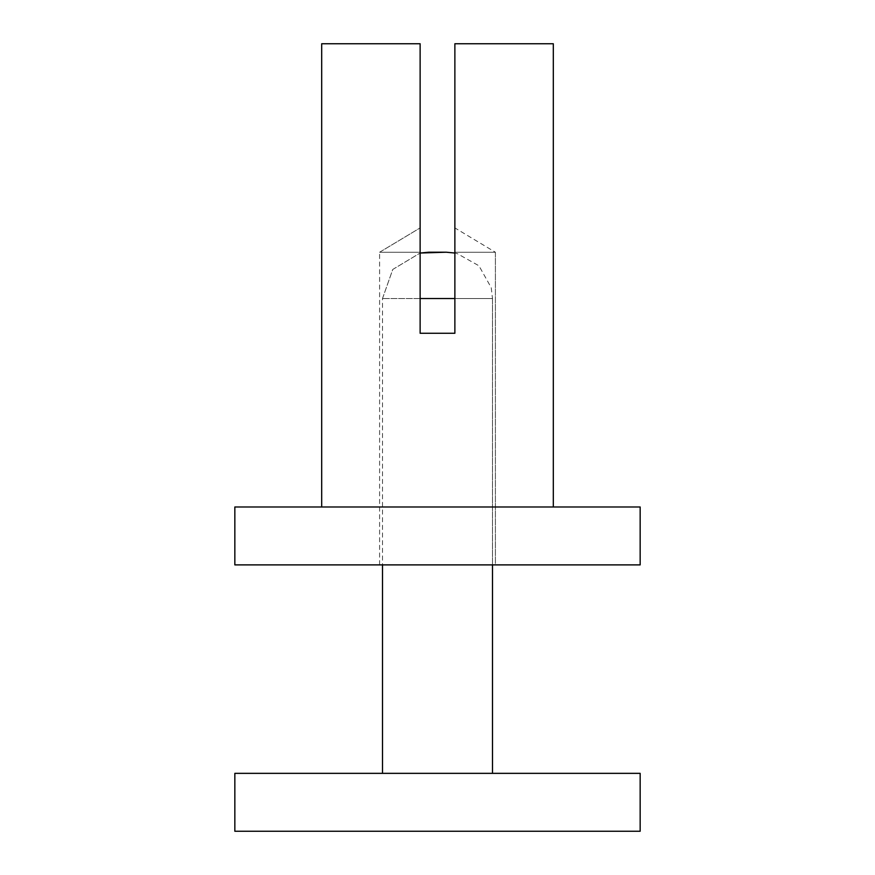 <?xml version="1.0" encoding="UTF-8"?>
<svg xmlns="http://www.w3.org/2000/svg" width="875" height="875" viewBox="0 0 875 875"><rect width="100%" height="100%" fill="white"/><g stroke="black" fill="none" stroke-linecap="round" stroke-linejoin="round"><path stroke-width="0.66" stroke-dasharray="4.38 3.28" d="M420.131 252.252L420.131 227.905L379.597 252.252L420.131 252.252L379.597 252.252L420.131 227.905L420.131 252.252L379.597 252.252L420.131 252.252L420.131 333.277L454.869 333.277L454.869 43.75L553.306 43.75L454.869 43.75L454.869 333.277L420.131 333.277L420.131 227.905L420.131 333.277L454.869 333.277L454.869 252.252L454.869 333.277L420.131 333.277L454.869 333.277L420.131 333.277L420.131 43.75L321.694 43.75L420.131 43.75L420.131 252.252M234.839 564.889L640.161 564.889L234.839 564.889M495.403 564.889L379.597 564.889L495.403 564.889L379.597 564.889L495.403 564.889L495.403 252.252L454.869 252.252L495.403 252.252L495.403 564.889M234.839 506.986L640.161 506.986L234.839 506.986M553.306 506.986L321.694 506.986L553.306 506.986M495.403 252.252L454.869 252.252L454.869 227.905L454.869 252.252L454.869 227.905L454.869 252.252L495.403 252.252L454.869 227.905M454.869 333.277L454.869 227.905L454.869 333.277M234.839 831.25L640.161 831.25L234.839 831.25M234.839 773.347L640.161 773.347L234.839 773.347M492.505 773.347L382.495 773.347L492.505 773.347M492.505 298.528L454.869 298.528L492.505 298.528L492.505 564.889L492.505 298.528L382.495 298.528L492.505 298.528L491.225 287.689L478.942 265.77L457.034 253.498L454.869 253.028M420.131 298.528L382.495 298.528L420.131 298.528M446.184 252.208L428.816 252.208L446.184 252.208M382.495 298.528L392.766 269.445L420.131 253.028L392.766 269.445L382.495 298.528L382.495 564.889M379.597 564.889L379.597 252.252"/><path stroke-width="1.31" d="M420.131 43.75L321.694 43.75L420.131 43.75L321.694 43.75L420.131 43.75L420.131 333.277L420.131 43.75M640.161 564.889L234.839 564.889L640.161 564.889L640.161 506.986L234.839 506.986L640.161 506.986L640.161 564.889M454.869 333.277L420.131 333.277L454.869 333.277L454.869 43.75L454.869 333.277M553.306 43.75L553.306 506.986L553.306 43.75L454.869 43.75L553.306 43.75M640.161 831.25L234.839 831.25L640.161 831.25L640.161 773.347L234.839 773.347L640.161 773.347L640.161 831.25M454.869 298.528L420.131 298.528L454.869 298.528M492.505 564.889L492.505 773.347L492.505 564.889M428.816 252.208L446.184 252.208L420.131 253.028L428.816 252.208M234.839 506.986L234.839 564.889M321.694 43.75L321.694 506.986M234.839 773.347L234.839 831.25M382.495 564.889L382.495 773.347M454.869 253.028L446.184 252.208"/></g></svg>
